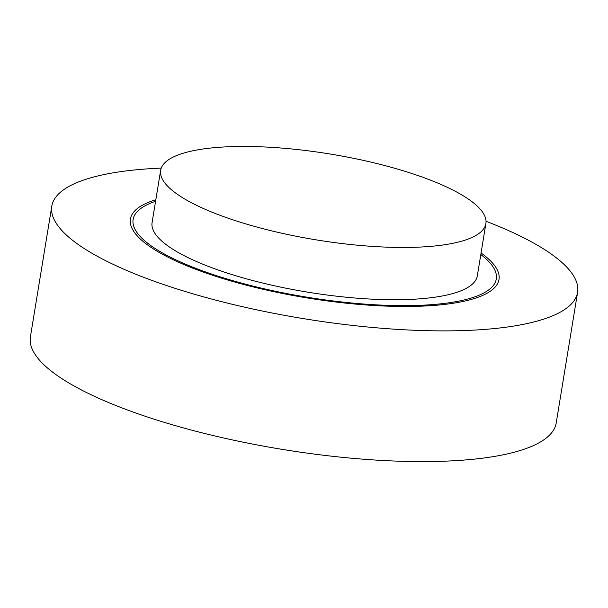 <?xml version="1.0" encoding="UTF-8"?>
<svg xmlns="http://www.w3.org/2000/svg" width="608" height="608" viewBox="0 0 608 608"><rect width="100%" height="100%" fill="white"/><g stroke="black" fill="none" stroke-linecap="round" stroke-linejoin="round"><path stroke-width="0.91" d="M486.028 221.282A266.403 70.292 -170.7 0 1 577.6 292.296L556.198 423.008A266.403 70.292 -170.7 0 1 408.553 461.457A266.403 70.292 -170.7 0 1 140.212 414.557A266.403 70.292 -170.7 0 1 30.4 336.9L51.802 206.188A266.403 70.292 -170.7 0 1 161.249 168.097M577.6 292.296A266.403 70.292 -170.7 0 1 429.955 330.744A266.403 70.292 -170.7 0 1 161.614 283.845A266.403 70.292 -170.7 0 1 51.802 206.188M480.814 254.547A184.011 48.556 -170.7 0 1 496.295 278.981A184.011 48.556 -170.7 0 1 394.311 305.535A184.011 48.556 -170.7 0 1 208.962 273.144A184.011 48.556 -170.7 0 1 133.114 219.503A184.011 48.556 -170.7 0 1 155.58 201.286M155.83 199.728A186.755 49.278 9.3 0 0 130.401 219.062A186.755 49.278 9.3 0 0 306.736 297.874A186.755 49.278 9.3 0 0 499.001 279.422A186.755 49.278 9.3 0 0 481.065 252.989M160.649 170.331L152.084 222.612A164.783 43.48 9.3 0 0 307.678 292.152A164.783 43.48 9.3 0 0 477.318 275.872L485.883 223.584A164.783 43.48 9.3 0 0 417.954 175.552A164.783 43.48 9.3 0 0 251.97 146.543A164.783 43.48 9.3 0 0 160.649 170.331A164.783 43.48 9.3 0 0 316.236 239.871A164.783 43.48 9.3 0 0 485.883 223.584"/></g></svg>
